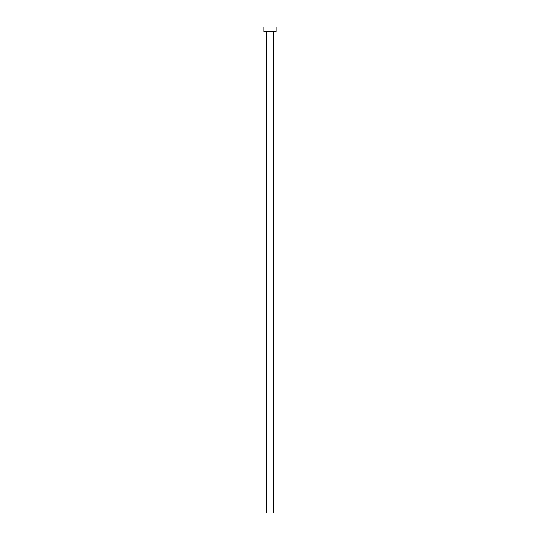 <?xml version="1.0" encoding="UTF-8"?>
<svg xmlns="http://www.w3.org/2000/svg" width="540" height="540" viewBox="0 0 540 540"><rect width="100%" height="100%" fill="white"/><g stroke="black" fill="none" stroke-linecap="round" stroke-linejoin="round"><path stroke-width="0.81" d="M273.537 31.86L266.463 31.86L266.463 513L273.537 513L273.537 31.86A0.439 0.439 0 0 1 273.976 31.421M266.463 31.86A0.439 0.439 0 0 0 266.024 31.421M276.183 31.421L263.817 31.421L263.817 27L276.183 27L276.183 31.421"/></g></svg>
